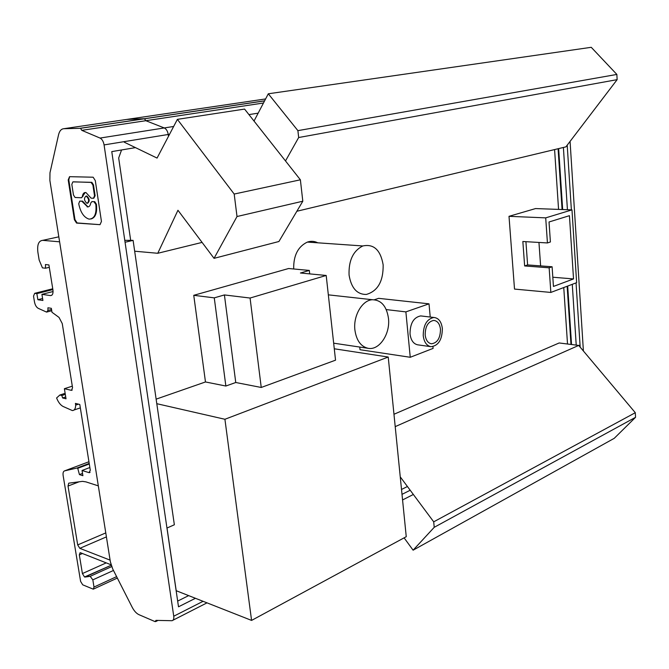 <?xml version="1.0" encoding="UTF-8"?>
<svg xmlns="http://www.w3.org/2000/svg" width="669" height="669" viewBox="0 0 669 669"><rect width="100%" height="100%" fill="white"/><g stroke="black" fill="none" stroke-linecap="round" stroke-linejoin="round"><path stroke-width="1" d="M104.08 144.914L173.748 616.224C174.04 618.808 173.472 620.305 172.042 620.707L155.986 620.372L155.099 621.626L138.985 614.686C136.417 613.481 134.135 610.981 132.144 607.184L112.71 568.951L110.368 561.843L49.874 180.429L49.974 172.828L58.563 134.737C59.508 130.923 61.264 128.916 63.839 128.707L80.523 128.297L81.785 130.346L100.041 138.065C102.089 139.144 103.436 141.427 104.08 144.914L168.228 134.477L168.479 136.325L168.228 134.477C167.651 131.141 166.322 128.966 164.256 127.946C166.322 128.966 167.651 131.141 168.228 134.477L169.566 134.26M100.041 138.065L164.256 127.946L145.859 120.704L81.785 130.346M80.28 128.264L144.379 118.722L145.859 120.704L144.379 118.722L126.642 119.442M263.469 103.009L145.859 120.704L164.256 127.946L173.656 126.466M401.517 489.457L407.421 486.514M402.002 494.358L410.197 490.243M583.401 350.999L570.072 141.41M567.212 145.156L571.368 209.857L567.212 145.156M578.852 345.589L580.04 345.062L576.051 282.895L580.182 347.169M570.975 344.443L567.145 286.265M562.085 209.522L558.088 148.735M563.39 147.464L567.429 209.715M572.271 284.325L576.218 345.104M571.535 344.518L567.688 286.056M562.662 209.548L558.648 148.602M92.021 201.637L94.755 201.687L96.403 204.246L95.843 204.563C96.687 213.704 94.572 218.554 89.504 219.114L88.626 218.989C83.7 217.157 80.397 212.073 78.733 203.744L79.72 201.135L82.613 201.143L87.748 206.729L88.484 206.805M94.58 201.662L91.804 201.678L90.733 203.033C90.323 205.592 89.295 206.888 87.639 206.922L83.341 202.69L83.926 202.573M86.067 196.084L86.845 196.025C89.638 198.81 89.914 201.202 87.672 203.2M85.992 196.101L86.259 196.142C89.052 198.919 89.337 201.31 87.087 203.317L86.845 203.284C84.043 200.524 83.759 198.133 85.992 196.101M101.445 221.456L95.299 180.597L93.15 177.21L69.543 176.675L68.213 179.936L74.384 219.725L76.559 223.078L100.007 224.667L101.445 221.456M69.651 176.675L68.79 179.836L74.961 219.608L77.136 222.953L100.007 224.667M264.615 100.818L144.379 118.722L127.628 119.299L265.601 98.937M195.44 598.287L178.506 606.808L111.773 151.604L135.472 147.623M96.428 204.446C97.281 212.792 95.491 217.634 91.051 218.955M73.113 181.884L91.862 182.336L93.476 184.878L95.115 195.691L93.827 198.2M85.231 192.488L81.668 197.698M177.67 601.088L188.658 595.611M95.843 204.563L96.403 204.246M93.995 201.779L95.818 204.363M82.438 201.118L81.852 201.235L83.341 202.69M81.852 201.235L79.72 201.135M91.653 182.303L91.059 182.411L92.891 184.987L93.476 184.878M91.059 182.411L73.414 181.826M82.964 196.301L81.325 197.765L75.062 197.48L73.465 194.98L71.826 184.385L72.829 181.935M82.379 196.41C82.847 193.533 84.051 192.246 85.983 192.572L91.093 198.149L93.459 198.267L94.521 195.808L92.891 184.987M125.061 242.245L133.098 240.372L124.785 240.338M166.957 528.05L174.358 524.772L133.098 240.372M113.479 570.456L92.832 579.864L90.19 576.327L111.664 566.61L90.19 576.327L85.022 577.063L111.188 565.255L84.52 576.987L82.404 573.559L106.229 562.88M79.218 481.747L68.021 486.07L68.715 483.177L82.479 481.354L85.95 481.881L98.318 485.87M106.404 536.889L79.82 548.337L109.925 560.07M79.82 548.337L77.696 544.917L105.777 532.909M68.021 486.07L77.696 544.917M92.832 579.864L94.003 587.064L93.275 589.172L82.713 584.823L80.606 581.403L63.137 475.542C62.786 472.899 63.271 471.344 64.584 470.876L76.918 468.049L77.746 468.308L79.444 474.597L82.53 473.418M82.438 553.506L79.327 554.86L82.404 573.559M79.327 554.86L80.088 552.686L80.548 552.761L111.037 564.77M53.068 291.525L41.921 294.36L50.468 295.581C52.5 295.506 53.319 293.607 52.926 289.878L48.904 264.932L45.442 264.539L45.492 268.219L42.44 267.868L39.153 260.049L37.882 252.246C37.046 244.72 38.66 240.756 42.716 240.347L59.608 241.818M41.921 294.36L42.916 300.473L37.865 299.72L36.862 293.632L52.884 289.593M78.49 404.16L75.681 405.096C75.589 408.634 74.476 410.457 72.361 410.565L63.095 406.476C60.461 405.088 58.295 402.253 56.597 397.98L59.834 395.028L61.849 395.513L62.602 397.963L66.022 398.808L64.383 388.706L71.474 390.353L72.561 387.736L62.259 323.587L59.031 317.424L51.99 312.272L51.354 308.325L47.925 307.79L47.959 310.433L46.579 312.097L38.217 308.317C36.377 307.263 35.131 305.131 34.479 301.928L33.525 296.116L34.688 293.323L36.862 293.632M75.681 405.096L75.413 403.399L79.795 404.486L90.298 470.265L89.01 472.64L90.081 472.23M89.863 467.514L82.053 470.474L89.01 472.64M82.053 470.474L82.889 475.684L79.444 474.597M51.739 310.725L46.579 312.097M72.311 386.164L64.383 388.706M76.918 468.049L89.211 463.433M51.538 309.479L47.959 310.433M59.834 395.028L65.127 393.313M77.746 468.308L89.295 463.96M45.492 268.219L49.289 267.324M37.865 299.72L42.599 298.499M65.721 396.951L62.602 397.963M61.849 395.513L65.303 394.392M425.175 334.993C425.869 340.17 427.943 343.105 431.413 343.782C437.325 343.013 440.353 338.18 440.478 329.273C439.742 323.796 437.509 320.844 433.763 320.409C428.093 321.546 425.233 326.405 425.175 334.993M442.36 328.563C441.44 321.672 438.613 317.976 433.897 317.474C426.847 318.954 423.293 325.034 423.234 335.721C424.096 342.152 426.663 345.806 430.953 346.693C438.387 345.789 442.192 339.752 442.36 328.563M422.106 316.077L420.692 315.91C413.626 317.357 410.072 323.378 410.03 333.965C410.9 340.329 413.475 343.95 417.774 344.836L430.744 346.659M383.145 264.799C380.536 249.955 373.754 243.675 362.79 245.958C353.098 250.908 348.532 260.617 349.076 275.084C351.25 288.03 356.995 294.485 366.303 294.46C377.793 291.14 383.412 281.256 383.145 264.799M317.75 242.805C314.422 241.108 310.968 240.865 307.38 242.086C297.989 246.56 293.423 255.525 293.691 268.98M388.472 318.327C386.649 306.201 381.288 300.005 372.407 299.729C362.247 300.088 353.09 315.718 354.904 330.026C356.426 340.429 360.8 346.517 368.042 348.29C379.198 350.715 390.42 333.965 388.472 318.327M121.557 149.965L118.681 157.993L130.647 240.179M309.714 273.889L309.321 270.427L288.632 268.512L193.751 295.313L205.475 381.957L156.128 399.15M167.016 528.017L176.206 590.71L251.577 620.414L406.25 536.689L388.229 357.037L224.918 419.271L156.789 403.691M509.009 216.321L514.511 289.075L550.846 292.437L576.636 282.669L571.978 209.882L535.56 208.569L509.009 216.321L545.703 217.868L547.434 242.947L522.849 241.501L524.638 265.944L549.149 267.809L550.846 292.437M359.746 347.06L360.022 349.711L410.248 357.279L433.102 348.398L432.935 346.617M430.226 317.039L429.013 303.835L378.646 298.341L374.389 299.737M395.212 426.638L578.71 345.421L559.175 342.963L393.966 414.262M554.584 149.572L558.565 209.397M563.758 287.545L567.513 344.008M429.013 303.835L405.882 311.888L410.248 357.279M225.863 386.03L235.756 382.501L224.408 294.937L214.264 297.864L225.863 386.03L205.475 381.957M214.264 297.864L193.751 295.313M235.756 382.501L261.245 387.468L335.537 360.173L326.196 275.461L250.072 298.039L224.408 294.937M388.229 357.037L334.283 348.783M224.918 419.271L251.577 620.414M571.978 209.882L545.703 217.868M549.149 267.809L552.101 266.764L553.447 286.432L573.525 278.931L569.444 215.677L549.032 221.983L550.403 241.977L547.434 242.947M524.638 265.944L527.615 264.924L525.918 241.676M527.615 264.924L552.101 266.764M540.611 265.902L538.955 242.454M552.811 277.225L573.525 278.931M405.882 311.888L386.247 309.588M309.321 270.427L300.423 273.002L326.196 275.461M261.245 387.468L250.072 298.039M297.897 130.639L298.667 137.521L617.136 79.644L616.86 74.435L297.897 130.639L268.302 93.785L254.019 121.056M285.496 160.945L298.667 137.521M617.136 79.644L565.915 146.862L296.852 211.262M268.302 93.785L591.245 47.307L616.86 74.435M635.55 417.314L635.299 412.706L433.704 521.837L434.223 527.314L635.55 417.314L614.234 438.329L413.108 550.186L434.223 527.314M578.71 345.421L635.299 412.706M404.101 537.851L413.108 550.186M433.704 521.837L400.254 476.872M244.578 109.08L300.381 179.802L234.192 194.052L177.385 119.358L244.578 109.08M302.806 201.218L278.914 241.509L214.047 258.343L237.01 216.522L302.806 201.218L300.381 179.802M124.317 142.221L157.064 158.076L177.385 119.358M214.047 258.343L177.954 210.267L157.767 253.283L134.67 251.209M234.192 194.052L237.01 216.522M202.08 242.404L157.767 253.283M248.935 114.608L258.159 113.153M413.342 494.475L402.571 499.952M253.651 120.587L254.329 120.479M76.734 223.103L77.311 222.978M74.384 219.725L74.961 219.608M68.213 179.936L68.79 179.836M127.628 119.299L63.839 128.707M173.748 616.224L203.1 601.306M91.804 201.678L92.389 201.561M95.115 195.691L94.521 195.808M58.813 236.826L42.716 240.347M50.468 295.581L51.789 295.238M71.299 390.328L72.193 390.035M88.944 461.744L64.584 470.876M116.615 576.636L94.003 587.064M34.688 293.323L52.751 288.774M264.581 100.885L80.523 128.297M86.845 196.025L86.259 196.142M77.136 222.953L76.559 223.078M155.76 621.56L158.018 620.414M172.937 620.247L207.014 602.844M94.755 201.687L94.17 201.804M87.748 206.729L87.162 206.846M82.613 201.143L82.028 201.26M91.862 182.336L91.277 182.445M74.05 409.997L80.339 407.881M93.652 589.004L117.343 578.058M71.474 390.353L72.068 390.161M89.863 472.498L89.345 472.69M433.897 317.474L420.692 315.91M362.79 245.958L307.38 242.086M372.407 299.729L328.337 294.845M368.042 348.29L333.664 343.18"/></g></svg>
